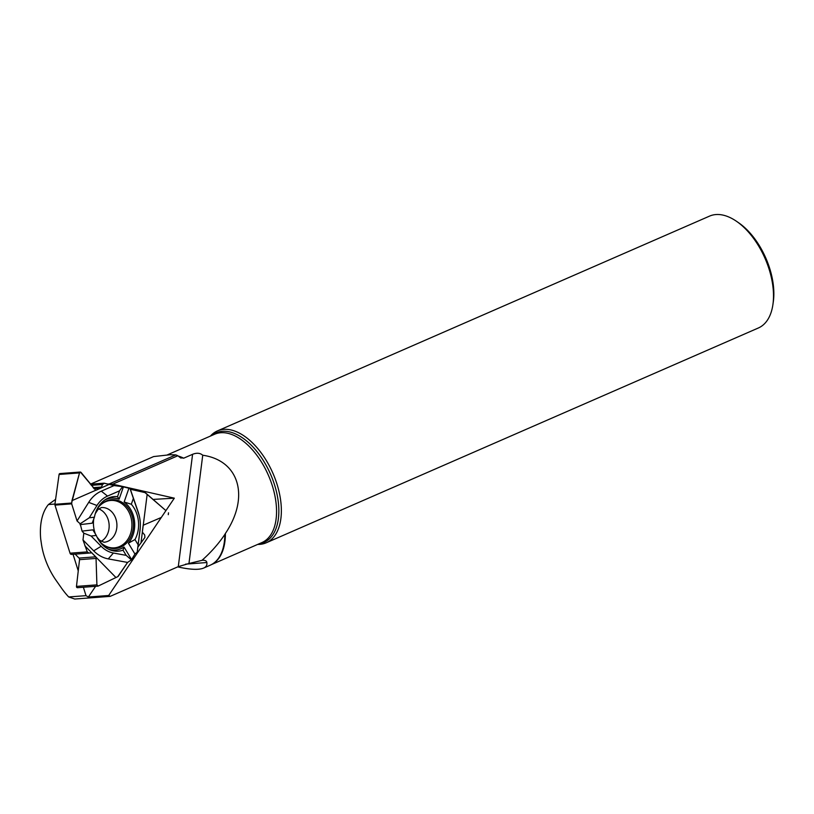 <?xml version="1.0" encoding="UTF-8"?>
<svg xmlns="http://www.w3.org/2000/svg" width="814" height="814" viewBox="0 0 814 814"><rect width="100%" height="100%" fill="white"/><g stroke="black" fill="none" stroke-linecap="round" stroke-linejoin="round"><path stroke-width="1.22" d="M141.046 542.45L142.358 532.132L144.709 535.012L144.902 537.454L137.881 547.14L139.988 530.647A35.094 28.622 85.7 0 0 140.262 527.625L140.303 526.739A29.508 24.064 85.7 0 0 139.601 517.429A29.508 24.064 85.7 0 0 138.411 513.105L129.996 488.522L130.342 489.265L145.004 492.592A1.526 1.241 85.7 0 1 145.614 492.948L165.924 510.622L145.004 492.592L130.342 489.265L129.996 488.522L122.548 486.64L114.082 485.582L104.314 483.211L102.564 484.493L101.089 487.942L95.706 490.282L80.952 472.293L79.518 472.914L71.947 500.651L71.683 503.856L77.045 520.97L80.179 523.768L82.061 531.115L83.811 533.19L82.997 539.947L87.261 551.892L88.97 553.072L91.514 552.594L96.011 557.183L96.907 584.859L98.107 586.09L117.735 576.678A1.526 1.241 85.7 0 0 118.274 576.22L127.574 562.433L131.39 559.879L134.941 554.019L137.19 552.197L137.881 547.14M142.358 532.132A1.709 1.394 -94.3 0 1 142.369 531.654L143.132 525.661A1.709 1.394 85.7 0 1 143.244 525.203L161.304 517.46L143.244 525.203L142.358 532.132L144.709 535.012L144.902 537.454L137.881 547.14L137.19 552.197L134.941 554.019L131.39 559.879L127.574 562.433L117.735 576.678L98.107 586.09L96.907 584.859L96.011 557.183A1.709 1.394 85.7 0 0 95.737 556.817L91.85 552.859A1.709 1.394 -94.3 0 0 91.514 552.594L88.757 553.113L87.261 551.892L82.997 539.947L93.691 550.854A35.094 28.622 85.7 0 0 108.262 558.892L127.574 562.433M109.086 484.442L101.089 487.942L102.564 484.493L103.978 483.18L114.082 485.582L101.292 491.157A35.094 28.622 85.7 0 0 88.695 502.37L77.045 520.97L71.683 503.856L54.976 505.118L70.045 553.194A1.832 1.496 85.7 0 0 71.835 554.365M98.698 508.862A17.409 14.204 -94.3 0 1 108.201 519.698A17.409 14.204 -94.3 0 1 101.15 541.361M114.082 485.582L122.548 486.64L119.546 490.842L107.54 496.082A29.508 24.064 85.7 0 0 96.958 505.504L89.255 517.806L80.179 523.768L82.061 531.115L83.811 533.19L82.997 539.947M80.179 523.768L77.045 520.97M122.548 486.64L129.996 488.522M95.36 490.242L96.093 490.191A1.709 1.394 85.7 0 1 95.716 490.282A1.709 1.394 85.7 0 0 95.716 490.282L80.393 472.028L79.518 472.914L71.622 503.042A1.526 1.241 85.7 0 0 71.683 503.856M96.093 490.191L100.743 488.166A1.709 1.394 -94.3 0 0 101.089 487.942M79.518 472.914L59.086 474.46L54.904 504.304A1.526 1.241 85.7 0 0 54.976 505.118M75.163 554.141L79.029 558.078A1.709 1.394 -94.3 0 1 79.538 559.666L76.475 586.406L96.907 584.859M98.402 539.641A24.491 19.974 85.7 0 0 111.467 548.351A24.491 19.974 85.7 0 0 132.092 515.944A24.491 19.974 85.7 0 0 107.845 500.407A24.491 19.974 85.7 0 0 96.235 510.968M93.824 518.559A24.491 19.974 85.7 0 0 95.564 534.371M83.811 533.19L91.127 536.029L101.16 546.265A29.508 24.064 85.7 0 0 113.411 553.021L126.18 555.362L131.39 559.879M82.061 531.115L92.837 529.853L96.296 535.429L91.127 536.029M108.496 549.216A26.058 21.256 85.7 0 0 124.033 547.059L123.036 550.172A27.371 22.324 -94.3 0 1 109.758 549.776A27.371 22.324 -94.3 0 1 96.296 535.429M131.42 559.238L124.033 547.059M128.378 543.192A26.058 21.256 85.7 0 0 124.135 501.994L131.319 504.253A27.371 22.324 -94.3 0 1 134.961 539.56L128.378 543.192L134.941 554.019M128.877 488.4L124.135 501.994M119.546 490.842L117.521 496.642L119.109 499.216L123.321 487.138M119.109 499.216A26.058 21.256 85.7 0 0 104.782 499.989M80.026 524.633L92.155 523.209L94.424 517.205L89.255 517.806M95.706 490.282L71.947 500.651M117.521 496.642A27.371 22.324 85.7 0 0 105.942 499.247A27.371 22.324 85.7 0 0 94.424 517.205M139.601 517.429L139.418 516.564A35.094 28.622 85.7 0 0 138.004 511.406L130.342 489.265M137.19 552.197L140.079 529.283A29.508 24.064 85.7 0 0 140.303 526.739M143.244 525.203L147.141 494.566M168.264 514.672L168.498 512.82M138.105 544.749L134.961 539.56M131.319 504.253L133.343 498.453M96.011 557.183L115.873 577.452M84.829 545.767L91.514 552.594M123.036 550.172L126.18 555.362M59.086 474.46A1.099 0.895 -94.3 0 1 59.89 473.575L80.393 472.028M77.676 587.637A1.099 0.895 -94.3 0 1 76.475 586.406M54.945 504.039L48.423 504.538A63.451 35.297 -113.6 0 0 40.7 538.949L41.453 544.078A49.949 27.788 66.4 0 0 56.003 580.25L61.254 587.739A59.157 32.906 66.4 0 0 68.691 596.967L86.009 595.655L83.374 587.24M78.256 570.909L73.046 554.303M48.423 504.538L55.596 499.369M86.009 595.655L88.38 597.028L108.679 595.492L110.185 596.357L178.286 566.636L188.96 563.502L202.737 455.23C200.142 452.971 196.754 452.655 192.582 454.304L183.71 458.18L180.301 457.651L177.818 455.748A63.451 35.297 -113.6 0 0 175.773 454.904L170.218 454.721L153.632 456.573L90.354 484.198M177.818 455.748L112.678 484.177L109.269 483.933L175.773 454.904M181.023 458.099L180.301 457.651M108.679 595.492L174.318 498.168L112.678 484.177M68.691 596.967L74.746 599.033L110.185 596.357M177.696 566.89C190.13 569.668 198.769 570.065 203.602 568.091L210.165 565.221A59.157 32.906 -113.6 0 0 213.258 563.502A59.157 32.906 -113.6 0 0 224.837 534.442L225.386 533.485C249.908 496.957 239.357 460.5 202.737 455.23M188.96 563.502L202.625 560.215M224.837 534.442C218.732 543.579 211.141 552.187 202.055 560.276C205.016 560.093 206.614 560.836 206.837 562.525L185.612 564.133M257.682 544.413A61.03 33.954 -113.6 0 0 266.219 542.796L758.373 327.981A61.03 33.954 -113.6 0 0 772.924 304.507L773.3 301.872A57.977 32.255 -113.6 0 0 738.847 222.924L736.65 221.408A61.03 33.954 -113.6 0 0 709.543 216.117L217.389 430.932A61.03 33.954 -113.6 0 0 210.399 436.09M772.924 304.507A61.03 33.954 -113.6 0 0 736.65 221.408M266.219 542.796A61.03 33.954 -113.6 0 0 272.924 473.28A61.03 33.954 -113.6 0 0 217.389 430.932M203.602 568.091C206.196 566.931 207.275 565.079 206.837 562.525M109.269 483.933L107.58 484.055M174.318 498.168L152.828 499.43M88.38 597.028L95.604 586.314M102.564 484.493L91.27 485.348M95.289 513.624L97.985 509.523L101.394 507.539A17.409 14.204 -94.3 0 1 115.964 519.108A17.409 14.204 -94.3 0 1 104.019 542.256L99.715 540.282L97.059 537.159M70.045 553.194L87.261 551.892M93.895 488.675L100.743 488.166M93.101 487.678L101.689 487.026M54.904 504.304L71.622 503.042M79.538 559.666L96.367 558.394M79.029 558.078L95.737 556.817M88.96 553.072L91.85 552.859M99.074 506.532A23.769 19.383 -94.3 0 1 130.616 516.259A23.769 19.383 -94.3 0 1 124.735 543.07A23.769 19.383 -94.3 0 1 101.872 543.599M96.958 505.504L88.695 502.37M101.16 546.265L93.691 550.854M107.54 496.082L101.292 491.157M138.411 513.105L138.004 511.406M140.079 529.283L139.988 530.647M113.411 553.021L108.262 558.892M178.286 566.636L192.582 454.304M211.508 564.57L261.904 542.572A59.096 32.875 -113.6 0 0 276.557 511.151A59.096 32.875 -113.6 0 0 230.22 433.964A59.096 32.875 -113.6 0 0 214.621 434.249L167.419 454.843M259.269 543.721A59.758 33.242 -113.6 0 0 270.584 474.297A59.758 33.242 -113.6 0 0 211.986 435.398M183.71 458.18A59.096 32.875 -113.6 0 0 178.195 456.043M212.016 564.285A59.096 32.875 -113.6 0 0 225.386 533.485M90.364 484.208L103.978 483.18M71.581 554.405L88.757 553.113M77.452 587.688L97.914 586.141"/></g></svg>
